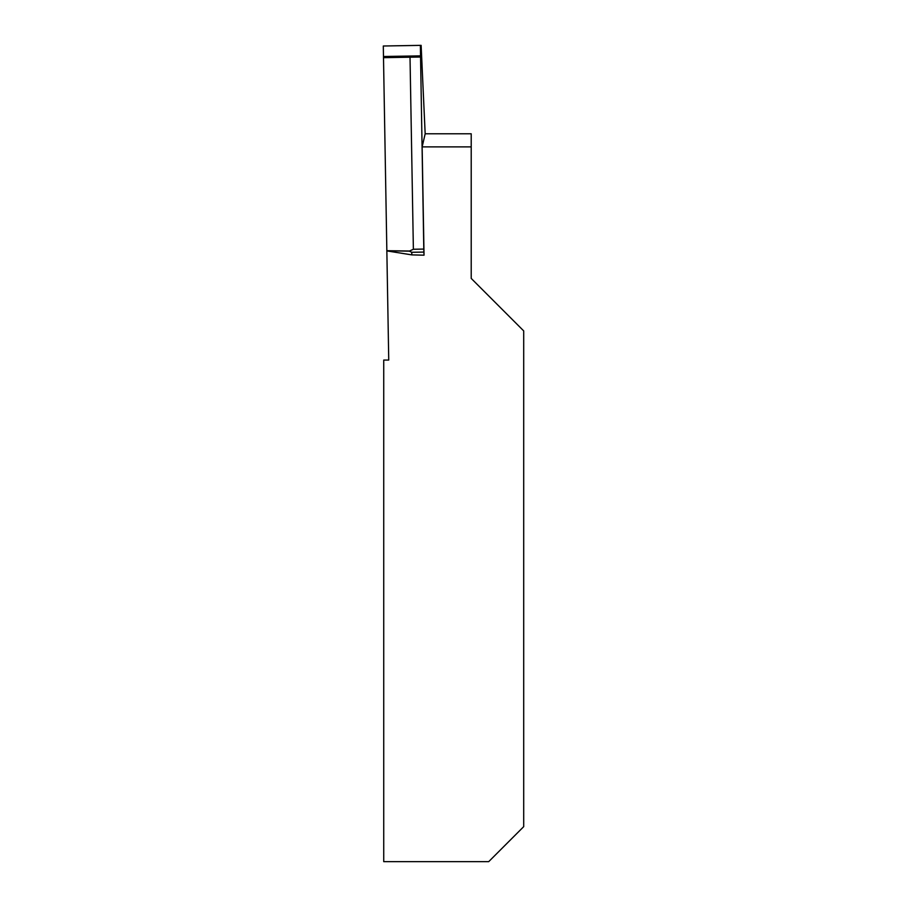 <?xml version="1.0" encoding="UTF-8"?>
<svg xmlns="http://www.w3.org/2000/svg" width="907" height="907" viewBox="0 0 907 907"><rect width="100%" height="100%" fill="white"/><g stroke="black" fill="none" stroke-linecap="round" stroke-linejoin="round"><path stroke-width="1.36" d="M422.14 146.889L425.168 133.817L421.131 45.35L383.298 46.008L388.74 360.068L383.729 360.068L383.729 861.65L488.714 861.65L523.702 826.651L523.702 330.908L471.209 278.415L471.209 146.889L422.14 146.889L424.034 255.184L423.886 252.078L411.721 252.282L411.846 254.89L386.836 250.899M411.721 252.282L409.284 251.137L413.377 249.255L423.796 249.074L420.36 45.361L383.298 46.008L383.48 56.506L420.542 55.86L420.36 45.361M423.796 249.074L423.886 252.078M413.377 249.255L410.021 57.209L420.44 57.028M409.284 251.137L386.836 250.808M383.457 57.674L410.021 57.209M471.209 146.889L471.209 133.782L425.168 133.782M424.034 255.184L411.846 254.89M386.836 250.695L409.737 251.024M383.48 56.506L420.542 55.86"/></g></svg>
